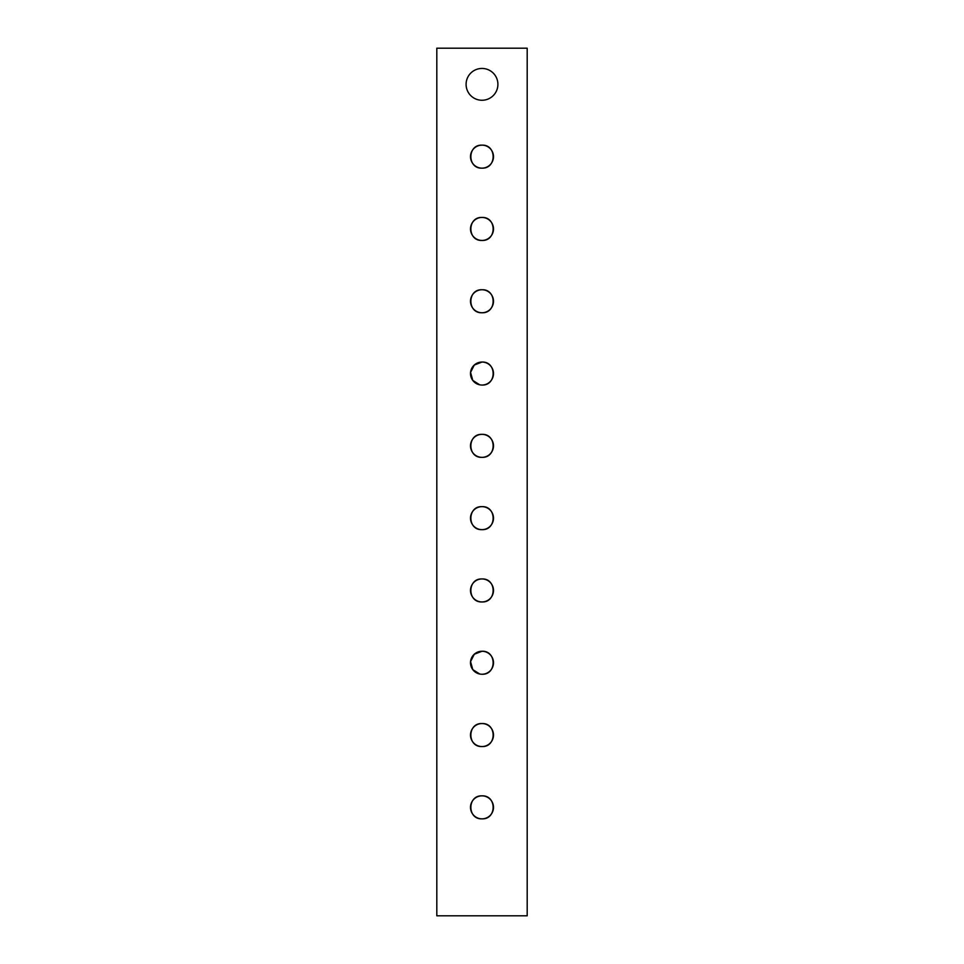 <?xml version="1.0" encoding="UTF-8"?>
<svg xmlns="http://www.w3.org/2000/svg" width="964" height="964" viewBox="0 0 964 964"><rect width="100%" height="100%" fill="white"/><g stroke="black" fill="none" stroke-linecap="round" stroke-linejoin="round"><path stroke-width="1.45" d="M497.906 84.35A15.906 15.906 0 0 0 482 68.444A15.906 15.906 0 0 0 466.094 84.35A15.906 15.906 0 0 0 482 100.256A15.906 15.906 0 0 0 497.906 84.35M482 145.154A11.496 11.496 0 0 0 470.504 156.65A11.496 11.496 0 0 0 482 168.146C467.154 168.869 467.178 144.431 482 145.154C496.834 144.443 496.846 168.845 482 168.146A11.496 11.496 0 0 0 493.496 156.65A11.496 11.496 0 0 0 482 145.154M482 217.454A11.496 11.496 0 0 0 470.504 228.95A11.496 11.496 0 0 0 482 240.446C467.154 241.169 467.178 216.731 482 217.454C496.834 216.743 496.846 241.145 482 240.446A11.496 11.496 0 0 0 493.496 228.95A11.496 11.496 0 0 0 482 217.454M482 289.754A11.496 11.496 0 0 0 470.504 301.25A11.496 11.496 0 0 0 482 312.746C467.154 313.469 467.178 289.031 482 289.754C496.834 289.043 496.846 313.445 482 312.746A11.496 11.496 0 0 0 493.496 301.25A11.496 11.496 0 0 0 482 289.754M479.723 384.817L472.782 380.406L470.565 372.417L474.276 365.043L482 362.054A11.496 11.496 0 0 0 470.504 373.55A11.496 11.496 0 0 0 482 385.046A11.496 11.496 0 0 0 493.496 373.55A11.496 11.496 0 0 0 482 362.054C496.834 361.343 496.846 385.745 482 385.046M482 434.354A11.496 11.496 0 0 0 470.504 445.85A11.496 11.496 0 0 0 482 457.346C467.154 458.069 467.178 433.631 482 434.354C496.834 433.643 496.846 458.045 482 457.346A11.496 11.496 0 0 0 493.496 445.85A11.496 11.496 0 0 0 482 434.354M482 506.654A11.496 11.496 0 0 0 470.504 518.15A11.496 11.496 0 0 0 482 529.646C467.154 530.369 467.178 505.931 482 506.654C496.834 505.943 496.846 530.345 482 529.646A11.496 11.496 0 0 0 493.496 518.15A11.496 11.496 0 0 0 482 506.654M482 578.954A11.496 11.496 0 0 0 470.504 590.45A11.496 11.496 0 0 0 482 601.946C467.154 602.669 467.178 578.231 482 578.954C496.834 578.243 496.846 602.645 482 601.946A11.496 11.496 0 0 0 493.496 590.45A11.496 11.496 0 0 0 482 578.954M479.723 674.017L472.782 669.606L470.565 661.617L474.276 654.243L482 651.254A11.496 11.496 0 0 0 470.504 662.75A11.496 11.496 0 0 0 482 674.246A11.496 11.496 0 0 0 493.496 662.75A11.496 11.496 0 0 0 482 651.254C496.834 650.543 496.846 674.945 482 674.246M482 723.554A11.496 11.496 0 0 0 470.504 735.05A11.496 11.496 0 0 0 482 746.546C467.154 747.269 467.178 722.831 482 723.554C496.834 722.843 496.846 747.245 482 746.546A11.496 11.496 0 0 0 493.496 735.05A11.496 11.496 0 0 0 482 723.554M482 795.854A11.496 11.496 0 0 0 470.504 807.35A11.496 11.496 0 0 0 482 818.846C467.154 819.569 467.178 795.131 482 795.854C496.834 795.143 496.846 819.545 482 818.846A11.496 11.496 0 0 0 493.496 807.35A11.496 11.496 0 0 0 482 795.854M436.812 48.2L436.812 915.8L527.188 915.8L527.188 48.2L436.812 48.2"/></g></svg>
